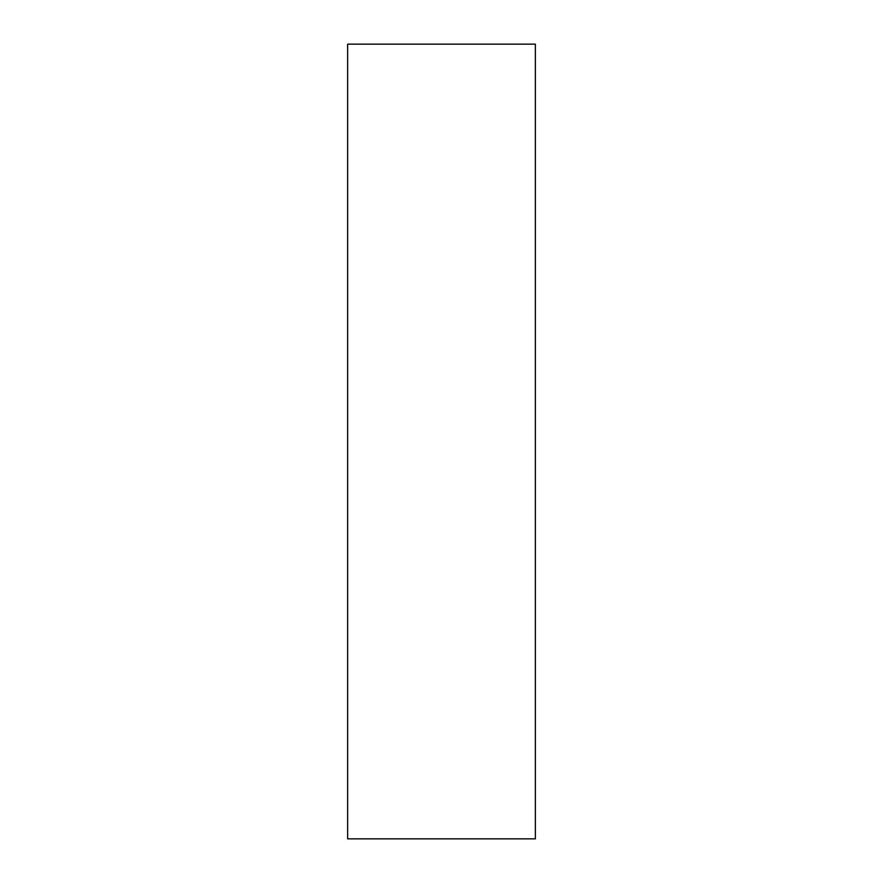 <?xml version="1.0" encoding="UTF-8"?>
<svg xmlns="http://www.w3.org/2000/svg" width="883" height="883" viewBox="0 0 883 883"><rect width="100%" height="100%" fill="white"/><g stroke="black" fill="none" stroke-linecap="round" stroke-linejoin="round"><path stroke-width="1.32" d="M535.363 838.85L535.363 44.15L347.637 44.15L347.637 838.85L535.363 838.85"/></g></svg>
